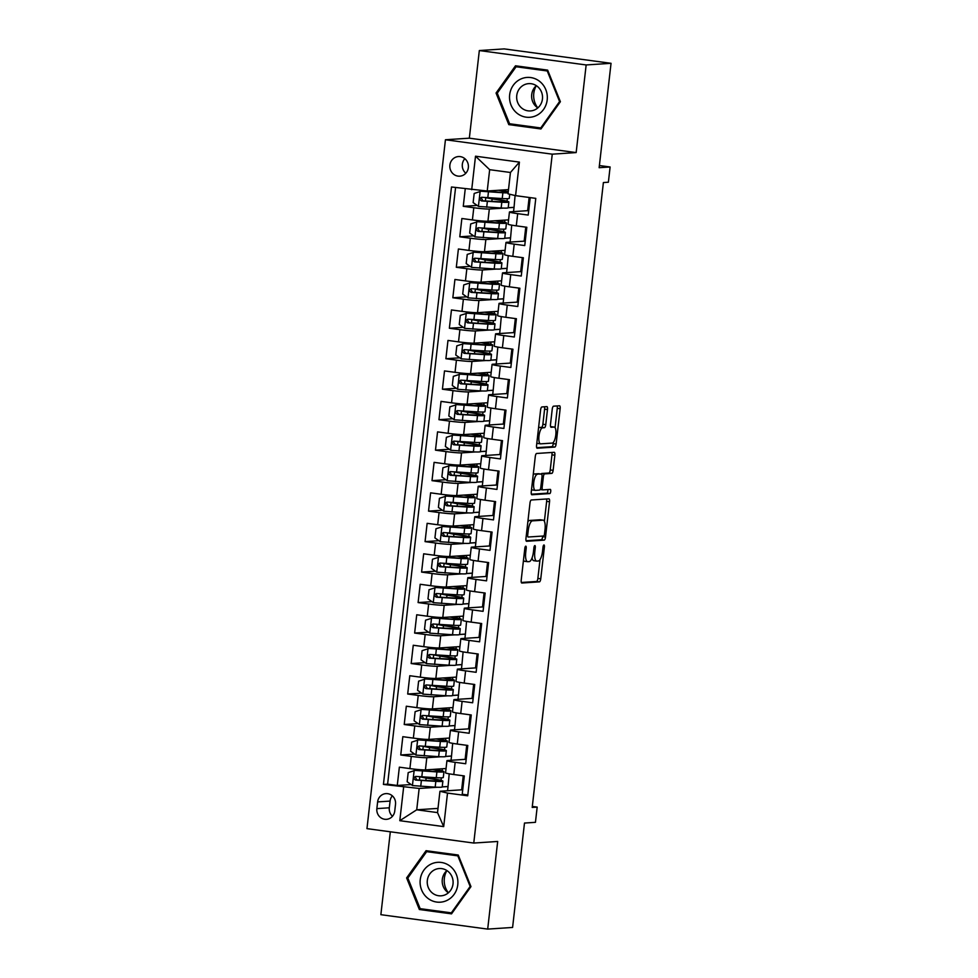 <?xml version="1.0" encoding="UTF-8"?>
<svg xmlns="http://www.w3.org/2000/svg" width="978" height="978" viewBox="0 0 978 978"><rect width="100%" height="100%" fill="white"/><g stroke="black" fill="none" stroke-linecap="round" stroke-linejoin="round"><path stroke-width="1.47" d="M525.761 546.164A2.115 0.672 97.7 0 0 524.831 548.303L521.213 580.088A3.02 0.966 97.7 0 0 521.787 583.022A3.02 0.966 97.7 0 0 521.849 583.022L539.44 581.861A3.02 0.966 97.7 0 0 540.761 578.805L544.391 547.008A2.115 0.672 97.7 0 0 543.988 544.966A2.115 0.672 97.7 0 0 543.939 544.966A2.115 0.672 97.7 0 0 543.022 547.105L542.545 551.213A9.658 3.081 97.7 0 1 538.328 560.993L536.861 561.091A9.658 3.081 97.7 0 1 536.665 561.091A9.658 3.081 97.7 0 1 534.819 551.726L535.296 547.619A2.115 0.672 97.7 0 0 534.893 545.565A2.115 0.672 97.7 0 0 534.844 545.565A2.115 0.672 97.7 0 0 533.927 547.704L533.45 551.824A9.658 3.081 97.7 0 1 529.232 561.604L527.765 561.702A9.658 3.081 97.7 0 1 527.57 561.69A9.658 3.081 97.7 0 1 525.736 552.326L526.201 548.218A2.115 0.672 97.7 0 0 525.797 546.164A2.115 0.672 97.7 0 0 525.761 546.164M449.88 165.111A9.841 9.303 -93.8 0 0 459.77 176.174A9.841 9.303 -93.8 0 0 468.352 167.605A9.841 9.303 -93.8 0 0 458.474 156.553A9.841 9.303 -93.8 0 0 449.88 165.111M464.868 158.668A9.841 9.303 -93.8 0 0 465.821 173.228M547.484 409.55A3.02 0.966 97.7 0 0 546.91 406.616A3.02 0.966 97.7 0 0 546.849 406.616L541.91 406.946A3.02 0.966 97.7 0 0 540.589 410.002L536.567 445.308A3.02 0.966 97.7 0 0 537.142 448.23A3.02 0.966 97.7 0 0 537.203 448.23L554.807 447.068A3.02 0.966 97.7 0 0 556.115 444.012L560.149 408.706A3.02 0.966 97.7 0 0 559.575 405.784A3.02 0.966 97.7 0 0 559.502 405.784L553.548 406.176A3.02 0.966 97.7 0 0 552.228 409.232L550.504 424.342A3.02 0.966 97.7 0 0 551.079 427.264A3.02 0.966 97.7 0 0 551.14 427.276L554.098 427.08A8.068 2.579 97.7 0 1 554.269 427.08A8.068 2.579 97.7 0 1 555.773 435.161A8.068 2.579 97.7 0 1 552.277 443.083L540.687 443.841A8.068 2.579 97.7 0 1 540.516 443.841A8.068 2.579 97.7 0 1 539.012 435.76A8.068 2.579 97.7 0 1 542.509 427.838L544.44 427.716A3.02 0.966 97.7 0 0 545.761 424.66L547.484 409.55L544.599 409.159A3.02 0.966 97.7 0 0 544.477 406.775M390.32 831.789L380.87 914.687L487.692 929.1L512.594 927.45L524.489 823.06L535.443 822.327L537.179 807.095L532.203 807.425L603.389 182.556L608.377 182.226L610.113 166.981L599.404 165.539M586.152 64.951L479.33 50.55L469.342 138.179L576.164 152.58L586.152 64.951L611.042 63.313L599.147 167.703L610.113 166.981M576.164 152.58L552.252 154.169L473.768 843.048L366.958 828.635L445.442 139.756L552.252 154.169M487.692 929.1L497.68 841.471L473.768 843.048M531.311 499.99A3.02 0.966 97.7 0 0 529.99 503.047L525.968 538.352A3.02 0.966 97.7 0 0 526.543 541.286A3.02 0.966 97.7 0 0 526.604 541.286L544.196 540.125A3.02 0.966 97.7 0 0 545.516 537.069L549.538 501.763A3.02 0.966 97.7 0 0 548.964 498.829A3.02 0.966 97.7 0 0 548.902 498.829L531.311 499.99M531.262 491.836L535.284 456.53A3.02 0.966 97.7 0 1 536.604 453.474L554.208 452.313A3.02 0.966 97.7 0 1 554.269 452.313A3.02 0.966 97.7 0 1 554.844 455.235L553.12 470.345A3.02 0.966 97.7 0 1 551.8 473.401L544.66 473.878A3.02 0.966 97.7 0 0 543.352 476.934L542.203 486.946A3.02 0.966 97.7 0 0 542.778 489.88A3.02 0.966 97.7 0 0 542.839 489.88L550.272 489.391A2.115 0.672 97.7 0 1 550.321 489.391A2.115 0.672 97.7 0 1 550.712 491.506A2.115 0.672 97.7 0 1 549.795 493.572L531.898 494.758A3.02 0.966 97.7 0 1 531.836 494.758A3.02 0.966 97.7 0 1 531.262 491.836M479.33 50.55L504.232 48.9L611.042 63.313M465.247 188.852L463.266 206.321L477.105 205.404M503.389 208.106L489.33 209.035A12.298 0.758 -173.5 0 1 473.792 207.739L472.411 219.928L461.873 218.51L459.782 236.798L473.633 235.881M499.917 238.583L485.858 239.512A12.298 0.758 -173.5 0 1 470.32 238.216L468.939 250.417L458.401 248.987L456.31 267.275L470.161 266.358M496.445 269.06L482.386 269.989A12.298 0.758 -173.5 0 1 466.848 268.705L465.467 280.894L454.929 279.476L452.838 297.764L466.677 296.847M492.973 299.549L478.914 300.478A12.298 0.758 -173.5 0 1 463.376 299.182L461.995 311.371L451.457 309.953L449.367 328.241L463.205 327.324M489.489 330.026L475.442 330.955A12.298 0.758 -173.5 0 1 459.904 329.659L458.523 341.86L447.985 340.43L445.895 358.718L459.733 357.814M486.017 360.515L471.971 361.444A12.298 0.758 -173.5 0 1 456.433 360.149L455.039 372.337L444.501 370.919L442.423 389.207L456.261 388.29M482.545 390.992L468.486 391.921A12.298 0.758 -173.5 0 1 452.961 390.625L451.567 402.814L441.029 401.396L438.951 419.684L452.79 418.767M479.073 421.469L465.015 422.398A12.298 0.758 -173.5 0 1 449.489 421.102L448.095 433.303L437.557 431.873L435.479 450.161L449.318 449.257M475.601 451.958L461.543 452.887A12.298 0.758 -173.5 0 1 446.017 451.591L444.623 463.78L434.085 462.362L432.007 480.65L445.846 479.733M472.129 482.435L458.071 483.364A12.298 0.758 -173.5 0 1 442.545 482.068L441.151 494.257L430.613 492.839L428.535 511.127L442.374 510.21M468.658 512.912L454.599 513.841A12.298 0.758 -173.5 0 1 439.073 512.545L437.679 524.746L427.141 523.328L425.063 541.616L438.902 540.7M465.186 543.401L451.127 544.33A12.298 0.758 -173.5 0 1 435.601 543.034L434.208 555.223L423.67 553.805L421.591 572.093L435.43 571.176M461.714 573.878L447.655 574.807A12.298 0.758 -173.5 0 1 432.117 573.511L430.736 585.712L420.198 584.282L418.107 602.57L431.958 601.666M458.242 604.355L444.183 605.284A12.298 0.758 -173.5 0 1 428.645 604.001L427.264 616.189L416.726 614.771L414.635 633.059L428.486 632.143M454.77 634.844L440.711 635.773A12.298 0.758 -173.5 0 1 425.173 634.477L423.792 646.666L413.254 645.248L411.163 663.536L425.002 662.619M451.298 665.321L437.239 666.25A12.298 0.758 -173.5 0 1 421.701 664.954L420.32 677.155L409.782 675.725L407.692 694.013L421.53 693.109M447.814 695.81L433.767 696.739A12.298 0.758 -173.5 0 1 418.229 695.444L416.848 707.632L406.31 706.214L404.22 724.502L418.058 723.586M444.342 726.287L430.296 727.216A12.298 0.758 -173.5 0 1 414.758 725.92L413.364 738.109L402.826 736.691L400.748 754.979L411.286 756.397A12.298 0.758 6.5 0 0 426.811 757.693L440.87 756.764M414.586 754.062L400.748 754.979M467.814 794.98L462.227 794.222L464.318 775.933L453.78 774.515A12.298 0.758 6.5 0 1 445.552 772.865L446.934 760.664A12.298 0.758 6.5 0 0 455.161 762.327L465.699 763.745L467.79 745.456L457.252 744.038A12.298 0.758 6.5 0 1 449.024 742.375L450.406 730.187A12.298 0.758 -173.5 0 1 451.078 730.016L468.609 728.867M450.406 730.187A12.298 0.758 -173.5 0 0 458.645 731.837L469.171 733.255L471.262 714.967L460.724 713.549A12.298 0.758 6.5 0 1 452.496 711.898L453.878 699.698A12.298 0.758 -173.5 0 1 454.55 699.539L472.081 698.378M453.878 699.698A12.298 0.758 -173.5 0 0 462.117 701.36L472.655 702.779L474.733 684.49L464.195 683.072A12.298 0.758 6.5 0 1 455.968 681.409L457.349 669.221A12.298 0.758 -173.5 0 1 458.022 669.062L475.552 667.901M457.349 669.221A12.298 0.758 -173.5 0 0 465.589 670.871L476.127 672.302L478.205 654.013L467.667 652.583A12.298 0.758 6.5 0 1 459.44 650.932L460.821 638.744A12.298 0.758 -173.5 0 1 461.494 638.573L479.024 637.411M460.821 638.744A12.298 0.758 -173.5 0 0 469.061 640.394L479.599 641.812L481.677 623.524L471.139 622.106A12.298 0.758 6.5 0 1 462.912 620.455L464.305 608.255A12.298 0.758 -173.5 0 1 464.966 608.096L482.496 606.935M464.305 608.255A12.298 0.758 -173.5 0 0 472.533 609.917L483.071 611.336L485.149 593.047L474.611 591.629A12.298 0.758 6.5 0 1 466.384 589.966L467.777 577.778A12.298 0.758 -173.5 0 1 468.438 577.607L485.968 576.458M467.777 577.778A12.298 0.758 -173.5 0 0 476.005 579.428L486.543 580.859L488.621 562.57L478.083 561.14A12.298 0.758 6.5 0 1 469.856 559.489L471.249 547.301A12.298 0.758 -173.5 0 1 471.909 547.13L489.44 545.968M471.249 547.301A12.298 0.758 -173.5 0 0 479.477 548.951L490.015 550.369L492.093 532.081L481.567 530.663A12.298 0.758 6.5 0 1 473.328 529.012L474.721 516.812A12.298 0.758 -173.5 0 1 475.381 516.653L492.912 515.492M474.721 516.812A12.298 0.758 -173.5 0 0 482.949 518.474L493.487 519.893L495.577 501.604L485.039 500.186A12.298 0.758 6.5 0 1 476.799 498.523L478.193 486.335A12.298 0.758 -173.5 0 1 478.865 486.164L496.384 485.015M478.193 486.335A12.298 0.758 -173.5 0 0 486.421 487.985L496.958 489.416L499.049 471.115L488.511 469.697A12.298 0.758 6.5 0 1 480.271 468.046L481.665 455.858A12.298 0.758 -173.5 0 1 482.337 455.687L499.856 454.525M481.665 455.858A12.298 0.758 -173.5 0 0 489.892 457.508L500.43 458.926L502.521 440.638L491.983 439.22A12.298 0.758 6.5 0 1 483.743 437.557L485.137 425.369A12.298 0.758 -173.5 0 1 485.809 425.21L503.328 424.049M485.137 425.369A12.298 0.758 -173.5 0 0 493.364 427.031L503.902 428.45L505.993 410.161L495.455 408.731A12.298 0.758 6.5 0 1 487.227 407.08L488.609 394.892A12.298 0.758 -173.5 0 1 489.281 394.721L506.8 393.572M488.609 394.892A12.298 0.758 -173.5 0 0 496.836 396.542L507.374 397.96L509.465 379.672L498.927 378.254A12.298 0.758 6.5 0 1 490.699 376.603L492.081 364.403A12.298 0.758 -173.5 0 1 492.753 364.244L510.284 363.082M492.081 364.403A12.298 0.758 -173.5 0 0 500.32 366.065L510.846 367.483L512.937 349.195L502.399 347.777A12.298 0.758 6.5 0 1 494.171 346.114L495.553 333.926A12.298 0.758 -173.5 0 1 496.225 333.755L513.756 332.606M495.553 333.926A12.298 0.758 -173.5 0 0 503.792 335.576L514.33 337.007L516.408 318.718L505.87 317.288A12.298 0.758 6.5 0 1 497.643 315.637L499.024 303.449A12.298 0.758 -173.5 0 1 499.697 303.278L517.228 302.116M499.024 303.449A12.298 0.758 -173.5 0 0 507.264 305.099L517.802 306.517L519.88 288.229L509.342 286.811A12.298 0.758 6.5 0 1 501.115 285.16L502.496 272.96A12.298 0.758 -173.5 0 1 503.169 272.801L520.699 271.639M502.496 272.96A12.298 0.758 -173.5 0 0 510.736 274.622L521.274 276.041L523.352 257.752L512.814 256.334A12.298 0.758 6.5 0 1 504.587 254.671L505.981 242.483A12.298 0.758 -173.5 0 1 506.641 242.312L524.171 241.163M505.981 242.483A12.298 0.758 -173.5 0 0 514.208 244.133L524.746 245.564L526.824 227.275L516.286 225.845A12.298 0.758 6.5 0 1 508.059 224.194L509.452 212.006A12.298 0.758 -173.5 0 1 510.113 211.835L527.643 210.673M472.411 219.928A12.298 0.758 6.5 0 0 487.936 221.224L508.548 219.867M498.462 190.282A19.523 1.198 6.5 0 1 505.968 192.091A19.523 1.198 6.5 0 1 500.113 192.275L481.592 191.101L474.183 193.461L473.132 202.605L478.56 206.431L501.152 208.008A23.509 1.443 6.5 0 0 508.205 207.776L514.037 207.397L513.548 211.603M468.939 250.417A12.298 0.758 6.5 0 0 484.465 251.701L505.076 250.344M494.99 220.759A19.523 1.198 6.5 0 1 502.496 222.568A19.523 1.198 6.5 0 1 496.641 222.752L478.12 221.59L470.699 223.938L469.66 233.082L475.088 236.908L497.68 238.485A23.509 1.443 6.5 0 0 504.734 238.265L510.565 237.886L510.076 242.092M465.467 280.894A12.298 0.758 6.5 0 0 480.993 282.19L501.604 280.82M491.518 251.236A19.523 1.198 6.5 0 1 499.024 253.045A19.523 1.198 6.5 0 1 493.169 253.241L474.648 252.067L467.227 254.427L466.188 263.571L471.616 267.397L494.208 268.962A23.509 1.443 6.5 0 0 501.262 268.742L507.081 268.363L506.604 272.569M461.995 311.371A12.298 0.758 6.5 0 0 477.521 312.667L498.132 311.31M488.046 281.725A19.523 1.198 6.5 0 1 495.553 283.534A19.523 1.198 6.5 0 1 489.697 283.718L471.176 282.544L463.755 284.904L462.716 294.048L468.144 297.874L490.736 299.451A23.509 1.443 6.5 0 0 497.79 299.219L503.609 298.84L503.132 303.058M458.523 341.86A12.298 0.758 6.5 0 0 474.049 343.144L494.66 341.787M484.575 312.202A19.523 1.198 6.5 0 1 492.081 314.011A19.523 1.198 6.5 0 1 486.225 314.195L467.704 313.033L460.283 315.381L459.244 324.525L464.672 328.363L487.264 329.928A23.509 1.443 6.5 0 0 494.318 329.708L500.137 329.329L499.66 333.535M455.039 372.337A12.298 0.758 6.5 0 0 470.577 373.633L491.188 372.263M481.103 342.679A19.523 1.198 6.5 0 1 488.609 344.488A19.523 1.198 6.5 0 1 482.753 344.684L464.232 343.51L456.812 345.87L455.772 355.014L461.2 358.84L483.792 360.417A23.509 1.443 6.5 0 0 490.846 360.185L496.665 359.806L496.188 364.012M451.567 402.814A12.298 0.758 6.5 0 0 467.105 404.11L487.716 402.753M477.631 373.168A19.523 1.198 6.5 0 1 485.137 374.977A19.523 1.198 6.5 0 1 479.281 375.161L460.76 373.999L453.34 376.347L452.301 385.491L457.728 389.317L480.32 390.894A23.509 1.443 6.5 0 0 487.362 390.662L493.193 390.283L492.716 394.501M448.095 433.303A12.298 0.758 6.5 0 0 463.633 434.599L484.244 433.23M474.159 403.645A19.523 1.198 6.5 0 1 481.665 405.454A19.523 1.198 6.5 0 1 475.809 405.638L457.288 404.476L449.868 406.836L448.829 415.98L454.257 419.806L476.848 421.371A23.509 1.443 6.5 0 0 483.89 421.151L489.721 420.772L489.244 424.978M444.623 463.78A12.298 0.758 6.5 0 0 460.161 465.076L480.773 463.719M470.687 434.122A19.523 1.198 6.5 0 1 478.193 435.943A19.523 1.198 6.5 0 1 472.337 436.127L453.816 434.953L446.396 437.313L445.357 446.457L450.785 450.283L473.364 451.86A23.509 1.443 6.5 0 0 480.418 451.628L486.249 451.249L485.773 455.455M441.151 494.257A12.298 0.758 6.5 0 0 456.689 495.553L477.301 494.196M467.203 464.611A19.523 1.198 6.5 0 1 474.721 466.42A19.523 1.198 6.5 0 1 468.865 466.604L450.332 465.442L442.924 467.79L441.885 476.934L447.301 480.76L469.892 482.337A23.509 1.443 6.5 0 0 476.946 482.117L482.777 481.726L482.301 485.944M437.679 524.746A12.298 0.758 6.5 0 0 453.217 526.042L473.829 524.673M463.731 495.088A19.523 1.198 6.5 0 1 471.237 496.897A19.523 1.198 6.5 0 1 465.394 497.093L446.86 495.919L439.452 498.279L438.401 507.423L443.829 511.249L466.42 512.814A23.509 1.443 6.5 0 0 473.474 512.594L479.306 512.215L478.829 516.421M434.208 555.223A12.298 0.758 6.5 0 0 449.733 556.519L470.345 555.162M460.259 525.577A19.523 1.198 6.5 0 1 467.765 527.386A19.523 1.198 6.5 0 1 461.922 527.57L443.389 526.396L435.98 528.756L434.929 537.9L440.357 541.726L462.949 543.303A23.509 1.443 6.5 0 0 470.002 543.071L475.834 542.692L475.345 546.898M430.736 585.712A12.298 0.758 6.5 0 0 446.261 586.996L466.873 585.639M456.787 556.054A19.523 1.198 6.5 0 1 464.293 557.863A19.523 1.198 6.5 0 1 458.437 558.047L439.917 556.885L432.508 559.233L431.457 568.377L436.885 572.203L459.477 573.78A23.509 1.443 6.5 0 0 466.53 573.56L472.362 573.181L471.873 577.387M427.264 616.189A12.298 0.758 6.5 0 0 442.789 617.485L463.401 616.116M453.315 586.531A19.523 1.198 6.5 0 1 460.821 588.34A19.523 1.198 6.5 0 1 454.966 588.536L436.445 587.362L429.024 589.722L427.985 598.866L433.413 602.692L456.005 604.27A23.509 1.443 6.5 0 0 463.059 604.037L468.89 603.658L468.401 607.864M423.792 646.666A12.298 0.758 6.5 0 0 439.318 647.962L459.929 646.605M449.843 617.02A19.523 1.198 6.5 0 1 457.349 618.829A19.523 1.198 6.5 0 1 451.494 619.013L432.973 617.839L425.552 620.199L424.513 629.343L429.941 633.169L452.533 634.746A23.509 1.443 6.5 0 0 459.587 634.514L465.406 634.135L464.929 638.353M420.32 677.155A12.298 0.758 6.5 0 0 435.846 678.451L456.457 677.082M446.371 647.497A19.523 1.198 6.5 0 1 453.878 649.306A19.523 1.198 6.5 0 1 448.022 649.49L429.501 648.328L422.08 650.676L421.041 659.82L426.469 663.659L449.061 665.223A23.509 1.443 6.5 0 0 456.115 665.003L461.934 664.624L461.457 668.83M416.848 707.632A12.298 0.758 6.5 0 0 432.374 708.928L452.985 707.571M442.9 677.974A19.523 1.198 6.5 0 1 450.406 679.783A19.523 1.198 6.5 0 1 444.55 679.979L426.029 678.805L418.608 681.165L417.569 690.309L422.997 694.135L445.589 695.713A23.509 1.443 6.5 0 0 452.643 695.48L458.462 695.101L457.985 699.307M413.364 738.109A12.298 0.758 6.5 0 0 428.902 739.405L449.513 738.048M439.428 708.463A19.523 1.198 6.5 0 1 446.934 710.272A19.523 1.198 6.5 0 1 441.078 710.456L422.557 709.294L415.137 711.642L414.097 720.786L419.525 724.612L442.117 726.189A23.509 1.443 6.5 0 0 449.171 725.969L454.99 725.578L454.513 729.796M394.757 811.031L395.515 804.332A9.523 9.01 -93.8 0 0 385.943 793.61A9.523 9.01 -93.8 0 0 377.618 801.911L376.86 808.623A9.523 9.01 -93.8 0 0 386.432 819.332A9.523 9.01 -93.8 0 0 394.757 811.031M471.702 189.72L475.516 156.199L519.404 162.116L515.577 195.649L508.022 193.827L510.443 172.483L489.66 169.683L487.227 191.016L451.494 186.994L383.425 784.429L419.159 788.451L437.398 787.253M515.577 195.649L535.785 198.363L467.716 795.799L447.508 793.085L443.694 826.606L399.806 820.689L403.633 787.156M435.956 738.94A19.523 1.198 6.5 0 1 443.462 740.749A19.523 1.198 6.5 0 1 437.606 740.945L419.085 739.771L411.665 742.131L410.626 751.275L416.053 755.102L438.645 756.666A23.509 1.443 6.5 0 0 445.687 756.446L451.518 756.067L451.041 760.273M455.577 187.556L387.606 784.16L397.276 785.468L399.354 767.168L409.892 768.598A12.298 0.758 6.5 0 0 425.43 769.894L446.041 768.525M465.125 759.344L447.606 760.505A12.298 0.758 6.5 0 0 446.934 760.664M509.452 212.006A12.298 0.758 -173.5 0 0 517.68 213.656L528.218 215.074L530.21 197.617M414.758 725.92L404.22 724.502M418.229 695.444L407.692 694.013M421.701 664.954L411.163 663.536M425.173 634.477L414.635 633.059M428.645 604.001L418.107 602.57M432.117 573.511L421.591 572.093M435.601 543.034L425.063 541.616M439.073 512.545L428.535 511.127M442.545 482.068L432.007 480.65M446.017 451.591L435.479 450.161M449.489 421.102L438.951 419.684M452.961 390.625L442.423 389.207M456.433 360.149L445.895 358.718M459.904 329.659L449.367 328.241M463.376 299.182L452.838 297.764M466.848 268.705L456.31 267.275M470.32 238.216L459.782 236.798M473.792 207.739L463.266 206.321M487.227 191.016L508.499 189.61M432.484 769.429A19.523 1.198 6.5 0 1 439.99 771.239A19.523 1.198 6.5 0 1 434.134 771.422L415.613 770.248L408.193 772.608L407.154 781.752L412.582 785.578L435.173 787.156A23.509 1.443 6.5 0 0 442.215 786.923L448.046 786.544L447.569 790.75M419.159 788.451L416.726 809.796L437.521 812.596L439.941 791.263L447.508 793.085M437.997 808.39L416.726 809.796L399.806 820.689M461.653 789.821L439.941 791.263M469.342 138.179L445.442 139.756M537.179 807.095L532.313 806.434M514.037 207.397L515.088 195.527M510.565 237.886L511.714 225.148M507.081 268.363L508.242 255.637M503.609 298.84L504.77 286.114M500.137 329.329L501.298 316.603M496.665 359.806L497.826 347.08M493.193 390.283L494.355 377.557M489.721 420.772L490.883 408.046M486.249 451.249L487.411 438.523M482.777 481.726L483.927 469M479.306 512.215L480.455 499.489M475.834 542.692L476.983 529.966M472.362 573.181L473.511 560.455M468.89 603.658L470.039 590.932M465.406 634.135L466.567 621.409M461.934 664.624L463.095 651.898M458.462 695.101L459.623 682.375M454.99 725.578L456.151 712.852M451.518 756.067L452.68 743.341M448.046 786.544L449.208 773.818M426.518 777.877L426.604 777.192M441.041 780.358L441.335 777.828M442.117 770.909L442.362 768.769M447.753 786.508L442.227 786.874M411.115 784.552L397.276 785.468M387.606 784.16L383.425 784.429M462.704 790.028L461.653 789.882L463.254 775.786M444.513 749.869L444.807 747.339M445.589 740.419L445.834 738.292M451.225 756.031L445.699 756.397M430.002 747.4L430.075 746.715M466.188 759.539L465.125 759.405L466.726 745.309M469.66 729.062L468.596 728.916L470.198 714.832M454.709 725.542L449.171 725.908M433.474 716.911L433.547 716.226M447.985 719.392L448.279 716.862M449.073 709.942L449.305 707.803M473.132 698.585L472.068 698.439L473.67 684.343M458.181 695.065L452.643 695.431M436.946 686.434L437.019 685.749M451.469 688.915L451.75 686.385M452.545 679.465L452.777 677.326M476.604 668.096L475.54 667.962L477.142 653.866M461.653 664.588L456.115 664.942M440.418 655.957L440.491 655.26M454.941 658.426L455.222 655.896M456.017 648.976L456.261 646.849M480.076 637.619L479.012 637.473L480.626 623.389M465.125 634.099L459.587 634.465M443.89 625.468L443.963 624.783M458.413 627.949L458.694 625.419M459.489 618.499L459.733 616.36M483.548 607.142L482.484 606.996L484.098 592.9M468.596 603.622L463.059 603.988M447.362 594.991L447.435 594.306M461.885 597.46L462.166 594.942M462.961 588.01L463.205 585.883M487.02 576.653L485.956 576.507L487.57 562.423M472.068 573.132L466.53 573.499M450.834 564.514L450.907 563.817M465.357 566.983L465.638 564.453M466.433 557.533L466.677 555.406M490.491 546.176L489.44 546.03L491.042 531.946M475.54 542.656L470.015 543.022M454.305 534.025L454.391 533.34M468.829 536.506L469.122 533.976M469.905 527.056L470.149 524.917M493.963 515.687L492.912 515.553L494.513 501.457M479.012 512.179L473.486 512.545M457.777 503.548L457.863 502.863M472.301 506.017L472.594 503.487M473.376 496.567L473.621 494.44M497.435 485.21L496.384 485.064L497.985 470.98M482.484 481.689L476.958 482.056M461.249 473.071L461.335 472.374M475.773 475.54L476.066 473.01M476.848 466.09L477.093 463.951M500.907 454.733L499.856 454.587L501.457 440.491M485.956 451.213L480.43 451.579M464.721 442.582L464.807 441.897M479.244 445.063L479.538 442.533M480.32 435.613L480.565 433.474M504.379 424.244L503.328 424.11L504.929 410.014M489.428 420.736L483.902 421.09M468.193 412.105L468.279 411.408M482.716 414.574L483.01 412.044M483.792 405.124L484.037 402.997M507.863 393.767L506.8 393.621L508.401 379.537M492.9 390.246L487.374 390.613M471.677 381.616L471.751 380.931M486.188 384.097L486.482 381.567M487.264 374.647L487.509 372.508M511.335 363.29L510.271 363.144L511.873 349.048M496.384 359.77L490.846 360.136M475.149 351.139L475.222 350.454M489.66 353.62L489.954 351.09M490.748 344.17L490.98 342.031M514.807 332.801L513.743 332.667L515.345 318.571M499.856 329.28L494.318 329.647M478.621 320.662L478.694 319.965M493.144 323.131L493.425 320.601M494.22 313.681L494.452 311.554M518.279 302.324L517.215 302.178L518.817 288.094M503.328 298.803L497.79 299.17M482.093 290.173L482.166 289.488M496.616 292.654L496.897 290.124M497.692 283.204L497.936 281.065M521.751 271.847L520.687 271.701L522.301 257.605M506.8 268.327L501.262 268.693M485.565 259.696L485.638 259.011M500.088 262.165L500.369 259.647M501.164 252.715L501.408 250.588M525.223 241.358L524.159 241.211L525.773 227.128M510.271 237.837L504.734 238.204M489.037 229.219L489.11 228.522M503.56 231.688L503.841 229.158M504.636 222.238L504.88 220.111M528.695 210.881L527.631 210.735L529.147 197.47M513.743 207.36L508.205 207.727M492.509 198.73L492.582 198.045M507.032 201.211L507.313 198.681M508.108 191.761L508.352 189.622M437.521 812.596L443.694 826.606M475.516 156.199L489.66 169.683M519.404 162.116L510.443 172.483M392.337 795.847A9.523 9.01 -93.8 0 0 390.075 801.092L389.305 807.791A9.523 9.01 -93.8 0 0 392.484 816.275M470.968 886.606L458.23 855.029L426.066 850.689L406.628 877.926L419.354 909.516L451.53 913.855L470.968 886.606M515.492 65.795L496.054 93.032L508.792 124.622L540.956 128.962L560.394 101.712L547.656 70.135L515.492 65.795M423.486 909.1L452.08 913.085M423.547 909.234L419.354 909.516M407.973 877.841L406.628 877.926M512.912 124.206L541.506 128.191M512.973 124.34L508.792 124.622M497.399 92.947L496.054 93.032M523.487 560.162A9.658 3.081 97.7 0 0 524.685 561.299A9.658 3.081 97.7 0 0 524.88 561.311M532.056 557.925A9.658 3.081 97.7 0 0 533.78 560.7A9.658 3.081 97.7 0 0 533.976 560.712M521.335 582.472L536.555 581.47A3.02 0.966 97.7 0 0 537.876 578.414L540.015 559.648M544.379 521.298L546.653 501.372A3.02 0.966 97.7 0 0 546.531 498.988M526.091 540.736L541.311 539.734A3.02 0.966 97.7 0 0 542.631 536.678L542.704 536.066M527.704 534.978A2.115 0.672 97.7 0 0 528.108 537.02A2.115 0.672 97.7 0 0 528.157 537.02L543.597 536.005A2.115 0.672 97.7 0 0 544.526 533.866L545.015 529.526A9.658 3.081 97.7 0 0 543.181 520.162A9.658 3.081 97.7 0 0 542.986 520.162L532.423 520.858A9.658 3.081 97.7 0 0 528.206 530.638L527.704 534.978L526.372 534.795M540.492 519.819A9.658 3.081 97.7 0 0 540.296 519.77A9.658 3.081 97.7 0 0 540.101 519.77L542.986 520.162M527.851 521.812A9.658 3.081 97.7 0 1 529.538 520.467L540.101 519.77M541.152 474.061A3.02 0.966 97.7 0 1 541.775 473.486L548.915 473.01A3.02 0.966 97.7 0 0 550.235 469.953L551.959 454.843A3.02 0.966 97.7 0 0 551.836 452.459M531.384 494.208L546.91 493.193A2.115 0.672 97.7 0 0 547.692 491.836A2.115 0.672 97.7 0 0 547.79 489.55M537.264 474.367A8.068 2.579 97.7 0 0 533.768 482.276A8.068 2.579 97.7 0 0 535.272 490.357A8.068 2.579 97.7 0 0 535.431 490.369L539.514 490.1A3.02 0.966 97.7 0 0 540.834 487.044L541.983 477.019A3.02 0.966 97.7 0 0 541.409 474.098A3.02 0.966 97.7 0 0 541.335 474.098L534.367 473.975A8.068 2.579 97.7 0 0 533.218 474.758M531.555 489.342A8.068 2.579 97.7 0 0 532.387 489.978A8.068 2.579 97.7 0 0 532.545 489.978M538.572 473.719A3.02 0.966 97.7 0 0 538.511 473.707A3.02 0.966 97.7 0 0 538.45 473.707L541.335 474.098M534.367 473.975L538.45 473.707M538.523 428.168A8.068 2.579 97.7 0 1 539.624 427.447L541.555 427.325A3.02 0.966 97.7 0 0 542.876 424.269L544.599 409.159M536.849 442.875A8.068 2.579 97.7 0 0 537.631 443.45A8.068 2.579 97.7 0 0 537.802 443.462M551.543 426.726A8.068 2.579 97.7 0 0 551.372 426.689A8.068 2.579 97.7 0 0 551.213 426.689L554.098 427.08M555.052 427.655L557.252 408.315A3.02 0.966 97.7 0 0 557.13 405.943M536.69 447.692L551.91 446.677A3.02 0.966 97.7 0 0 553.23 443.621L553.377 442.362M425.112 777.107L423.767 777.265L427.484 778.011A23.509 1.443 6.5 0 1 442.875 781.129A23.509 1.443 6.5 0 1 435.833 781.361L435.173 787.156M414.317 770.334L436.909 771.911A23.509 1.443 6.5 0 0 443.951 771.691A23.509 1.443 6.5 0 0 433.829 769.331M425.858 780.493L426.127 778.097L419.794 776.801M443.951 771.691L443.291 777.473A23.509 1.443 -173.5 0 1 436.249 777.706L415.577 776.41M426.127 778.097A19.523 1.198 -173.5 0 1 438.914 780.676A19.523 1.198 -173.5 0 1 433.058 780.872L416.958 779.979L415.369 777.327M415.943 776.41C413.413 777.339 413.278 778.561 415.528 780.065L435.833 781.361M448.352 892.792A19.205 18.166 86.2 0 1 444.354 878.281A19.205 18.166 86.2 0 1 446.885 870.591M420.234 879.723A19.976 18.9 -93.8 0 0 436.738 902.071A19.976 18.9 -93.8 0 0 457.765 884.784A19.976 18.9 -93.8 0 0 441.249 862.449A19.976 18.9 -93.8 0 0 420.234 879.723M427.325 880.444A13.68 12.934 -93.8 0 0 441.078 895.824A13.68 12.934 -93.8 0 0 453.022 883.916A13.68 12.934 -93.8 0 0 439.269 868.537A13.68 12.934 -93.8 0 0 427.325 880.444M448.389 892.804A13.68 12.934 86.2 0 1 442.288 879.454A13.68 12.934 86.2 0 1 446.922 870.567M458.548 855.811L457.826 855.86L470.161 886.459L451.335 912.865L420.161 908.66L407.826 878.048L426.652 851.655L430.638 851.398L458.266 855.114M470.883 886.41L470.161 886.459M452.288 912.792L451.335 912.865M426.652 851.655L457.826 855.86M517.081 113.252A19.976 18.9 -93.8 0 0 543.548 109.463A19.976 18.9 -93.8 0 0 539.758 81.467A19.976 18.9 -93.8 0 0 513.303 85.257A19.976 18.9 -93.8 0 0 517.081 113.252M521.836 108.167A13.68 12.934 -93.8 0 0 530.504 110.93A13.68 12.934 -93.8 0 0 542.008 101.247A13.68 12.934 -93.8 0 0 537.362 86.406A13.68 12.934 -93.8 0 0 528.695 83.631A13.68 12.934 -93.8 0 0 517.191 93.313A13.68 12.934 -93.8 0 0 521.836 108.167M537.814 107.91A13.68 12.934 86.2 0 1 536.8 107.177A13.68 12.934 86.2 0 1 536.347 85.661M516.091 66.761L547.252 70.966L559.587 101.565L540.761 127.959L509.587 123.754L497.252 93.154L516.091 66.761L520.064 66.492L547.692 70.22M547.973 70.917L547.252 70.966M560.308 101.516L559.587 101.565M541.714 127.898L540.761 127.959M537.79 107.898A19.205 18.166 86.2 0 1 536.323 85.685M428.584 746.63L427.239 746.776L430.956 747.534A23.509 1.443 6.5 0 1 446.347 750.652A23.509 1.443 6.5 0 1 439.305 750.884L438.645 756.666M417.789 739.857L440.381 741.434A23.509 1.443 6.5 0 0 447.435 741.202A23.509 1.443 6.5 0 0 437.313 738.855M429.33 750.004L429.599 747.608L423.266 746.312L422.887 749.661M447.435 741.202L446.775 746.996A23.509 1.443 -173.5 0 1 439.721 747.216L419.049 745.921M429.599 747.608A19.523 1.198 -173.5 0 1 442.386 750.199A19.523 1.198 -173.5 0 1 436.53 750.383L420.43 749.49L418.841 746.85M419.415 745.933C416.885 746.862 416.75 748.084 419 749.588L439.305 750.884M431.885 716.14L434.428 717.057A23.509 1.443 6.5 0 1 449.831 720.175A23.509 1.443 6.5 0 1 442.777 720.395L442.117 726.189M421.261 709.38L443.853 710.945A23.509 1.443 6.5 0 0 450.907 710.725A23.509 1.443 6.5 0 0 440.785 708.365M432.802 719.527L433.083 717.131L426.738 715.835L426.359 719.185M450.907 710.725L450.247 716.519A23.509 1.443 -173.5 0 1 443.193 716.74L422.52 715.444M433.083 717.131A19.523 1.198 -173.5 0 1 445.858 719.722A19.523 1.198 -173.5 0 1 440.002 719.906L423.902 719.013L422.313 716.361M422.887 715.456C420.357 716.373 420.222 717.595 422.472 719.111L442.777 720.395M435.54 685.664L434.183 685.822L437.899 686.568A23.509 1.443 6.5 0 1 453.303 689.686A23.509 1.443 6.5 0 1 446.249 689.918L445.589 695.713M424.733 678.891L447.325 680.468A23.509 1.443 6.5 0 0 454.379 680.236A23.509 1.443 6.5 0 0 444.256 677.888M436.274 689.038L436.555 686.654L430.21 685.358M454.379 680.236L453.719 686.03A23.509 1.443 -173.5 0 1 446.665 686.263L425.992 684.955M436.555 686.654A19.523 1.198 -173.5 0 1 449.33 689.233A19.523 1.198 -173.5 0 1 443.474 689.429L427.374 688.536L425.785 685.884M426.359 684.967C423.829 685.896 423.694 687.118 425.943 688.622L446.249 689.918M439.012 655.187L437.655 655.333L441.371 656.091A23.509 1.443 6.5 0 1 456.775 659.209A23.509 1.443 6.5 0 1 449.721 659.441L449.061 665.223M428.205 648.414L450.797 649.991A23.509 1.443 6.5 0 0 457.851 649.759A23.509 1.443 6.5 0 0 447.728 647.412M439.745 658.561L440.027 656.165L433.694 654.869L433.303 658.218M457.851 649.759L457.191 655.553A23.509 1.443 -173.5 0 1 450.137 655.773L429.476 654.478M440.027 656.165A19.523 1.198 -173.5 0 1 452.802 658.756A19.523 1.198 -173.5 0 1 446.946 658.94L430.846 658.047L429.256 655.407M429.831 654.49C427.313 655.419 427.166 656.629 429.415 658.145L449.721 659.441M442.484 624.71L441.127 624.856L444.856 625.614A23.509 1.443 6.5 0 1 460.247 628.732A23.509 1.443 6.5 0 1 453.193 628.952L452.533 634.746M431.677 617.925L454.269 619.502A23.509 1.443 6.5 0 0 461.323 619.282A23.509 1.443 6.5 0 0 451.2 616.922M443.217 628.084L443.499 625.688L437.166 624.392L436.775 627.742M461.323 619.282L460.662 625.064A23.509 1.443 -173.5 0 1 453.609 625.297L432.948 624.001M443.499 625.688A19.523 1.198 -173.5 0 1 456.274 628.279A19.523 1.198 -173.5 0 1 450.418 628.463L434.318 627.57L432.728 624.918M433.303 624.001C430.785 624.93 430.638 626.152 432.887 627.668L453.193 628.952M445.956 594.221L444.599 594.379L448.327 595.125A23.509 1.443 6.5 0 1 463.719 598.243A23.509 1.443 6.5 0 1 456.665 598.475L456.005 604.27M435.149 587.448L457.741 589.025A23.509 1.443 6.5 0 0 464.794 588.793A23.509 1.443 6.5 0 0 454.672 586.445M446.701 597.595L446.97 595.211L440.638 593.903M464.794 588.793L464.134 594.587A23.509 1.443 -173.5 0 1 457.081 594.82L436.42 593.512M446.97 595.211A19.523 1.198 -173.5 0 1 459.746 597.79A19.523 1.198 -173.5 0 1 453.89 597.986L437.789 597.093L436.2 594.441M436.775 593.524C434.256 594.453 434.11 595.675 436.359 597.179L456.665 598.475M449.428 563.744L448.071 563.89L451.799 564.648A23.509 1.443 6.5 0 1 467.191 567.766A23.509 1.443 6.5 0 1 460.137 567.986L459.477 573.78M438.621 556.971L461.213 558.536A23.509 1.443 6.5 0 0 468.266 558.316A23.509 1.443 6.5 0 0 458.144 555.969M450.173 567.118L450.442 564.722L444.11 563.426M468.266 558.316L467.606 564.11A23.509 1.443 -173.5 0 1 460.552 564.33L439.892 563.035M450.442 564.722A19.523 1.198 -173.5 0 1 463.217 567.313A19.523 1.198 -173.5 0 1 457.362 567.497L441.274 566.604L439.672 563.964M440.247 563.047C437.728 563.976 437.582 565.186 439.831 566.702L460.137 567.986M452.728 533.255L455.271 534.171A23.509 1.443 6.5 0 1 470.662 537.289A23.509 1.443 6.5 0 1 463.609 537.509L462.949 543.303M442.093 526.482L464.684 528.059A23.509 1.443 6.5 0 0 471.738 527.839A23.509 1.443 6.5 0 0 461.616 525.479M453.645 536.641L453.914 534.245L447.582 532.949L447.19 536.299M471.738 527.839L471.078 533.621A23.509 1.443 -173.5 0 1 464.024 533.854L443.364 532.558M453.914 534.245A19.523 1.198 -173.5 0 1 466.689 536.836A19.523 1.198 -173.5 0 1 460.834 537.02L444.745 536.127L443.156 533.475M443.731 532.558C441.2 533.487 441.066 534.709 443.303 536.225L463.609 537.509M456.371 502.778L455.014 502.924L458.743 503.682A23.509 1.443 6.5 0 1 474.134 506.8A23.509 1.443 6.5 0 1 467.081 507.032L466.42 512.814M445.565 496.005L468.156 497.582A23.509 1.443 6.5 0 0 475.21 497.35A23.509 1.443 6.5 0 0 465.088 495.002M457.117 506.152L457.386 503.756L451.054 502.46L450.675 505.809M475.21 497.35L474.55 503.144A23.509 1.443 -173.5 0 1 467.496 503.364L446.836 502.069M457.386 503.756A19.523 1.198 -173.5 0 1 470.161 506.347A19.523 1.198 -173.5 0 1 464.318 506.543L448.217 505.638L446.628 502.998M447.203 502.081C444.672 503.01 444.538 504.232 446.787 505.736L467.081 507.032M459.843 472.301L458.486 472.447L462.215 473.205A23.509 1.443 6.5 0 1 477.606 476.323A23.509 1.443 6.5 0 1 470.552 476.543L469.892 482.337M449.049 465.528L471.628 467.093A23.509 1.443 6.5 0 0 478.682 466.873A23.509 1.443 6.5 0 0 468.56 464.526M460.589 475.675L460.858 473.279L454.525 471.983L454.147 475.332M478.682 466.873L478.022 472.667A23.509 1.443 -173.5 0 1 470.968 472.887L450.308 471.592M460.858 473.279A19.523 1.198 -173.5 0 1 473.633 475.87A19.523 1.198 -173.5 0 1 467.79 476.054L451.689 475.161L450.1 472.508M450.675 471.604C448.144 472.533 448.01 473.743 450.259 475.259L470.552 476.543M463.315 441.811L461.971 441.97L465.687 442.716A23.509 1.443 6.5 0 1 481.078 445.834A23.509 1.443 6.5 0 1 474.024 446.066L473.364 451.86M452.521 435.039L475.112 436.616A23.509 1.443 6.5 0 0 482.154 436.396A23.509 1.443 6.5 0 0 472.032 434.036M464.061 445.198L464.33 442.802L457.997 441.506L457.618 444.856M482.154 436.396L481.494 442.178A23.509 1.443 -173.5 0 1 474.452 442.411L453.78 441.115M464.33 442.802A19.523 1.198 -173.5 0 1 477.117 445.381A19.523 1.198 -173.5 0 1 471.262 445.577L455.161 444.684L453.572 442.032M454.147 441.115C451.616 442.044 451.481 443.266 453.731 444.77L474.024 446.066M466.787 411.335L465.442 411.481L469.159 412.239A23.509 1.443 6.5 0 1 484.55 415.357A23.509 1.443 6.5 0 1 477.508 415.589L476.848 421.371M455.992 404.562L478.584 406.139A23.509 1.443 6.5 0 0 485.626 405.907A23.509 1.443 6.5 0 0 475.504 403.559M467.533 414.709L467.802 412.313L461.469 411.017L461.09 414.366M485.626 405.907L484.966 411.701A23.509 1.443 -173.5 0 1 477.924 411.921L457.252 410.626M467.802 412.313A19.523 1.198 -173.5 0 1 480.589 414.904A19.523 1.198 -173.5 0 1 474.733 415.088L458.633 414.195L457.044 411.555M457.618 410.638C455.088 411.567 454.953 412.789 457.203 414.293L477.508 415.589M470.088 380.845L472.631 381.762A23.509 1.443 6.5 0 1 488.022 384.88A23.509 1.443 6.5 0 1 480.98 385.1L480.32 390.894M459.464 374.085L482.056 375.65A23.509 1.443 6.5 0 0 489.11 375.43A23.509 1.443 6.5 0 0 478.988 373.07M471.005 384.232L471.274 381.836L464.941 380.54L464.562 383.889M489.11 375.43L488.45 381.224A23.509 1.443 -173.5 0 1 481.396 381.444L460.724 380.149M471.274 381.836A19.523 1.198 -173.5 0 1 484.061 384.427A19.523 1.198 -173.5 0 1 478.205 384.611L462.105 383.718L460.516 381.065M461.09 380.161C458.56 381.078 458.425 382.3 460.675 383.816L480.98 385.1M473.56 350.368L476.103 351.273A23.509 1.443 6.5 0 1 491.506 354.391A23.509 1.443 6.5 0 1 484.452 354.623L483.792 360.417M462.936 343.596L485.528 345.173A23.509 1.443 6.5 0 0 492.582 344.941A23.509 1.443 6.5 0 0 482.46 342.593M474.477 353.743L474.758 351.359L468.413 350.063L468.034 353.4M492.582 344.941L491.922 350.735A23.509 1.443 -173.5 0 1 484.868 350.968L464.195 349.659M474.758 351.359A19.523 1.198 -173.5 0 1 487.533 353.938A19.523 1.198 -173.5 0 1 481.677 354.134L465.577 353.241L463.988 350.589M464.562 349.672C462.032 350.601 461.897 351.823 464.147 353.327L484.452 354.623M477.215 319.892L475.858 320.038L479.575 320.796A23.509 1.443 6.5 0 1 494.978 323.914A23.509 1.443 6.5 0 1 487.924 324.134L487.264 329.928M466.408 313.119L489 314.696A23.509 1.443 6.5 0 0 496.054 314.464A23.509 1.443 6.5 0 0 485.932 312.116M477.949 323.266L478.23 320.87L471.885 319.574L471.506 322.923M496.054 314.464L495.394 320.258A23.509 1.443 -173.5 0 1 488.34 320.478L467.667 319.183M478.23 320.87A19.523 1.198 -173.5 0 1 491.005 323.461A19.523 1.198 -173.5 0 1 485.149 323.645L469.049 322.752L467.46 320.112M468.034 319.195C465.504 320.124 465.369 321.334 467.618 322.85L487.924 324.134M480.687 289.415L479.33 289.561L483.046 290.319A23.509 1.443 6.5 0 1 498.45 293.437A23.509 1.443 6.5 0 1 491.396 293.657L490.736 299.451M469.88 282.63L492.472 284.207A23.509 1.443 6.5 0 0 499.526 283.987A23.509 1.443 6.5 0 0 489.403 281.627M481.421 292.789L481.702 290.393L475.369 289.097L474.978 292.446M499.526 283.987L498.866 289.769A23.509 1.443 -173.5 0 1 491.812 290.001L471.151 288.706M481.702 290.393A19.523 1.198 -173.5 0 1 494.477 292.984A19.523 1.198 -173.5 0 1 488.621 293.168L472.521 292.275L470.931 289.622M471.506 288.706C468.988 289.635 468.841 290.857 471.09 292.373L491.396 293.657M484.159 258.925L482.802 259.084L486.531 259.83A23.509 1.443 6.5 0 1 501.922 262.948A23.509 1.443 6.5 0 1 494.868 263.18L494.208 268.962M473.352 252.153L495.944 253.73A23.509 1.443 6.5 0 0 502.998 253.498A23.509 1.443 6.5 0 0 492.875 251.15M484.892 262.3L485.174 259.916L478.841 258.608L478.45 261.957M502.998 253.498L502.337 259.292A23.509 1.443 -173.5 0 1 495.284 259.525L474.623 258.216M485.174 259.916A19.523 1.198 -173.5 0 1 497.949 262.495A19.523 1.198 -173.5 0 1 492.093 262.691L475.993 261.798L474.403 259.146M474.978 258.229C472.46 259.158 472.313 260.38 474.562 261.884L494.868 263.18M487.631 228.449L486.274 228.595L490.002 229.353A23.509 1.443 6.5 0 1 505.394 232.471A23.509 1.443 6.5 0 1 498.34 232.691L497.68 238.485M476.824 221.676L499.416 223.241A23.509 1.443 6.5 0 0 506.47 223.021A23.509 1.443 6.5 0 0 496.347 220.673M488.377 231.823L488.645 229.427L482.313 228.131M506.47 223.021L505.809 228.815A23.509 1.443 -173.5 0 1 498.756 229.035L478.095 227.74M488.645 229.427A19.523 1.198 -173.5 0 1 501.421 232.018A19.523 1.198 -173.5 0 1 495.565 232.202L479.464 231.309L477.875 228.656M478.45 227.752C475.931 228.681 475.785 229.891 478.034 231.407L498.34 232.691M490.919 197.959L493.474 198.864A23.509 1.443 6.5 0 1 508.866 201.994A23.509 1.443 6.5 0 1 501.812 202.214L501.152 208.008M480.296 191.187L502.888 192.764A23.509 1.443 6.5 0 0 508.12 192.886M508.242 191.798A23.509 1.443 6.5 0 0 499.819 190.184M491.848 201.346L492.117 198.95L485.785 197.654L485.394 201.003M509.746 194.243L509.281 198.326A23.509 1.443 -173.5 0 1 502.227 198.558L481.567 197.263M492.117 198.95A19.523 1.198 -173.5 0 1 504.892 201.541A19.523 1.198 -173.5 0 1 499.037 201.725L482.949 200.832L481.347 198.179M481.922 197.263C479.403 198.192 479.257 199.414 481.506 200.93L501.812 202.214M489.33 209.035L487.936 221.224M485.858 239.512L484.465 251.701M482.386 269.989L480.993 282.19M478.914 300.478L477.521 312.667M475.442 330.955L474.049 343.144M471.971 361.444L470.577 373.633M468.486 391.921L467.105 404.11M465.015 422.398L463.633 434.599M461.543 452.887L460.161 465.076M458.071 483.364L456.689 495.553M454.599 513.841L453.217 526.042M451.127 544.33L449.733 556.519M447.655 574.807L446.261 586.996M444.183 605.284L442.789 617.485M440.711 635.773L439.318 647.962M437.239 666.25L435.846 678.451M433.767 696.739L432.374 708.928M430.296 727.216L428.902 739.405M426.811 757.693L425.43 769.894M455.161 762.327L453.78 774.515M517.68 213.656L516.286 225.845M514.208 244.133L512.814 256.334M510.736 274.622L509.342 286.811M507.264 305.099L505.87 317.288M503.792 335.576L502.399 347.777M500.32 366.065L498.927 378.254M496.836 396.542L495.455 408.731M493.364 427.031L491.983 439.22M489.892 457.508L488.511 469.697M486.421 487.985L485.039 500.186M482.949 518.474L481.567 530.663M479.477 548.951L478.083 561.14M476.005 579.428L474.611 591.629M472.533 609.917L471.139 622.106M469.061 640.394L467.667 652.583M465.589 670.871L464.195 683.072M462.117 701.36L460.724 713.549M458.645 731.837L457.252 744.038M411.286 756.397L409.892 768.598M389.305 807.791L376.86 808.623M390.075 801.092L377.618 801.911M524.391 552.142L525.736 552.326M533.964 547.435L535.296 547.619M533.487 551.543L534.819 551.726M543.059 546.836L544.391 547.008M537.876 578.414L540.761 578.805M536.555 581.47L539.44 581.861M524.868 548.035L526.201 548.218M546.653 501.372L549.538 501.763M542.631 536.678L545.516 537.069M541.311 539.734L544.196 540.125M529.538 520.467L532.423 520.858M526.861 530.455L528.206 530.638M551.959 454.843L554.844 455.235M550.235 469.953L553.12 470.345M548.915 473.01L551.8 473.401M541.775 473.486L544.66 473.878M542.008 476.751L543.352 476.934M540.871 486.775L542.203 486.946M540.137 489.513L542.717 489.868M546.91 493.193L549.795 493.572M542.876 424.269L545.761 424.66M541.555 427.325L544.44 427.716M539.624 427.447L542.509 427.838M557.252 408.315L560.149 408.706M553.23 443.621L556.115 444.012M551.91 446.677L554.807 447.068M414.159 770.395L412.435 785.481M426.934 771.043L427.08 769.784M436.909 771.911L436.249 777.706M421.384 780.591L420.723 786.385M422.459 771.141L421.799 776.935M416.958 779.979L415.528 780.065M417.63 739.918L415.919 755.004M430.406 740.554L430.552 739.295M440.381 741.434L439.721 747.216M424.855 750.114L424.195 755.908M425.931 740.664L425.271 746.458M420.43 749.49L419 749.588M421.102 709.429L419.391 724.515M433.877 710.077L434.024 708.818M443.853 710.945L443.193 716.74M428.327 719.625L427.667 725.419M429.403 710.187L428.743 715.969M423.902 719.013L422.472 719.111M424.574 678.952L422.863 694.038M437.349 679.6L437.496 678.341M447.325 680.468L446.665 686.263M431.799 689.148L431.139 694.942M432.875 679.698L432.215 685.492M427.374 688.536L425.943 688.622M428.046 648.463L426.335 663.561M440.821 649.111L440.968 647.852M450.797 649.991L450.137 655.773M435.271 658.671L434.611 664.453M436.347 649.221L435.687 655.015M430.846 658.047L429.415 658.145M431.53 617.986L429.807 633.072M444.305 618.634L444.44 617.375M454.269 619.502L453.609 625.297M438.743 628.182L438.083 633.976M439.819 618.732L439.159 624.526M434.318 627.57L432.887 627.668M435.002 587.509L433.278 602.595M447.777 588.145L447.912 586.898M457.741 589.025L457.081 594.82M442.215 597.705L441.555 603.499M443.291 588.255L442.631 594.049M437.789 597.093L436.359 597.179M438.474 557.02L436.75 572.118M451.249 557.668L451.384 556.409M461.213 558.536L460.552 564.33M445.687 567.228L445.027 573.01M446.763 557.778L446.115 563.56M441.274 566.604L439.831 566.702M441.946 526.543L440.222 541.629M454.721 527.191L454.868 525.932M464.684 528.059L464.024 533.854M449.171 536.739L448.511 542.533M450.247 527.289L449.587 533.083M444.745 536.127L443.303 536.225M445.418 496.066L443.694 511.152M458.193 496.702L458.34 495.443M468.156 497.582L467.496 503.364M452.643 506.262L451.983 512.056M453.719 496.812L453.058 502.606M448.217 505.638L446.787 505.736M448.89 465.577L447.166 480.675M461.665 466.225L461.812 464.966M471.628 467.093L470.968 472.887M456.115 475.785L455.455 481.567M457.191 466.335L456.53 472.117M451.689 475.161L450.259 475.259M452.362 435.1L450.638 450.186M465.137 435.748L465.284 434.489M475.112 436.616L474.452 442.411M459.587 445.296L458.926 451.09M460.662 435.846L460.002 441.64M455.161 444.684L453.731 444.77M455.834 404.623L454.11 419.709M468.609 405.259L468.755 404M478.584 406.139L477.924 411.921M463.059 414.819L462.398 420.613M464.134 405.369L463.474 411.163M458.633 414.195L457.203 414.293M459.305 374.134L457.594 389.22M472.081 374.782L472.227 373.523M482.056 375.65L481.396 381.444M466.53 384.33L465.87 390.124M467.606 374.892L466.946 380.674M462.105 383.718L460.675 383.816M462.777 343.657L461.066 358.743M475.552 344.293L475.699 343.046M485.528 345.173L484.868 350.968M470.002 353.853L469.342 359.647M471.078 344.403L470.418 350.197M465.577 353.241L464.147 353.327M466.249 313.168L464.538 328.266M479.024 313.816L479.171 312.557M489 314.696L488.34 320.478M473.474 323.376L472.814 329.158M474.55 313.926L473.89 319.72M469.049 322.752L467.618 322.85M469.721 282.691L468.01 297.777M482.496 283.339L482.643 282.08M492.472 284.207L491.812 290.001M476.946 292.887L476.286 298.681M478.022 283.437L477.362 289.231M472.521 292.275L471.09 292.373M473.205 252.214L471.482 267.3M485.98 252.85L486.115 251.59M495.944 253.73L495.284 259.525M480.418 262.41L479.758 268.204M481.494 252.96L480.834 258.754M475.993 261.798L474.562 261.884M476.677 221.725L474.953 236.823M489.452 222.373L489.587 221.114M499.416 223.241L498.756 229.035M483.89 231.933L483.23 237.715M484.966 222.483L484.306 228.265M479.464 231.309L478.034 231.407M480.149 191.248L478.425 206.334M492.924 191.896L493.059 190.637M502.888 192.764L502.227 198.558M487.362 201.444L486.702 207.238M488.438 191.994L487.79 197.788M482.949 200.832L481.506 200.93M524.685 561.299L527.57 561.69M533.78 560.7L536.665 561.091M540.296 519.77L543.181 520.162M540.137 489.526L542.778 489.88M532.387 489.978L535.272 490.357M538.511 473.707L541.409 474.098M537.631 443.45L540.516 443.841M551.372 426.689L554.269 427.08M419.794 776.813L419.415 780.151M420.601 769.723L420.491 770.701M442.215 786.923L442.875 781.129M424.073 739.246L423.963 740.212M445.687 756.446L446.347 750.652M427.545 708.769L427.435 709.735M449.171 725.969L449.831 720.175M430.21 685.37L429.831 688.695M431.017 678.28L430.907 679.258M452.643 695.48L453.303 689.686M434.489 647.803L434.379 648.769M456.115 665.003L456.775 659.209M437.961 617.314L437.851 618.292M459.587 634.514L460.247 628.732M440.626 593.927L440.247 597.252M441.433 586.837L441.322 587.802M463.059 604.037L463.719 598.243M444.098 563.438L443.719 566.775M444.904 556.36L444.794 557.326M466.53 573.56L467.191 567.766M448.389 525.871L448.266 526.849M470.002 543.071L470.662 537.289M451.86 495.394L451.75 496.359M473.474 512.594L474.134 506.8M455.332 464.917L455.222 465.883M476.946 482.117L477.606 476.323M458.804 434.428L458.694 435.406M480.418 451.628L481.078 445.834M462.276 403.951L462.166 404.916M483.89 421.151L484.55 415.357M465.748 373.474L465.638 374.44M487.362 390.662L488.022 384.88M469.22 342.985L469.11 343.95M490.846 360.185L491.506 354.391M472.692 312.508L472.582 313.473M494.318 329.708L494.978 323.914M476.164 282.019L476.054 282.997M497.79 299.219L498.45 293.437M479.636 251.542L479.526 252.507M501.262 268.742L501.922 262.948M482.301 228.143L481.922 231.48M483.108 221.065L482.998 222.03M504.734 238.265L505.394 232.471M508.205 207.776L508.866 201.994"/></g></svg>
